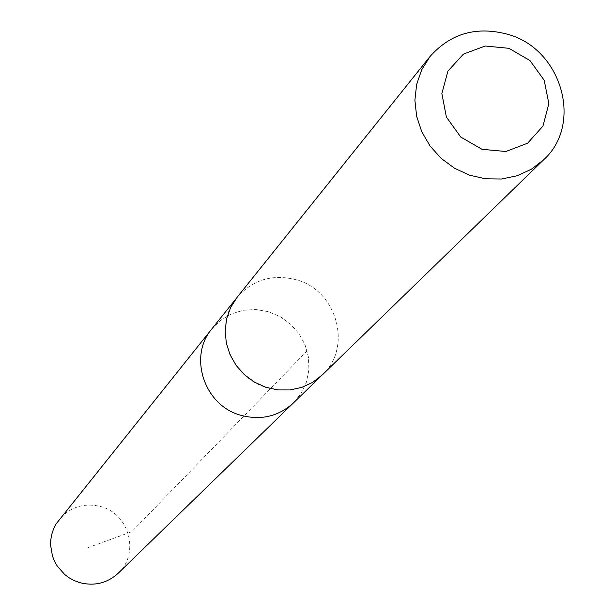 <?xml version="1.0" encoding="UTF-8"?>
<svg xmlns="http://www.w3.org/2000/svg" width="615" height="615" viewBox="0 0 615 615"><rect width="100%" height="100%" fill="white"/><g stroke="black" fill="none" stroke-linecap="round" stroke-linejoin="round"><path stroke-width="0.46" stroke-dasharray="3.08 2.31" d="M211.883 328.856L220.754 320.184L231.455 313.873L243.409 310.26L255.963 309.522L268.455 311.697L280.202 316.664L290.58 324.159L299.028 333.768L305.094 344.984L308.453 357.207L308.922 369.784L306.462 382.03L301.204 393.285L293.424 402.94L301.204 393.285L306.462 382.03L308.922 369.784L308.453 357.207L305.094 344.984L299.028 333.768L290.58 324.159L280.202 316.664L268.455 311.697L255.963 309.522L243.409 310.26L231.455 313.873L220.754 320.184L211.883 328.856M118.226 573.234C139.751 553.854 129.519 514.109 101.244 506.691C84.493 502.455 70.448 506.737 59.117 519.529M266.995 387.635C288.12 393.354 306.531 389.118 322.237 374.935C352.572 347.621 337.289 290.987 296.907 279.971C272.968 273.652 253.003 279.494 237.006 297.499C212.213 326.173 229.08 377.303 266.995 387.635M322.252 374.958C352.61 347.636 337.32 290.972 296.914 279.948C272.96 273.621 252.988 279.471 236.983 297.483M307.093 350.873L131.825 531.683L87.284 547.911M237.006 297.499L235.891 298.898M322.237 374.935L320.953 376.18"/><path stroke-width="0.92" d="M320.953 376.18L293.424 402.94C278.357 416.555 260.706 420.637 240.48 415.187C204.18 405.339 188.09 356.385 211.883 328.856L55.988 524.057L53.536 528.985L51.791 534.22L50.807 539.663L50.591 545.205L52.49 556.152L54.566 561.334L57.341 566.192L64.775 574.556L69.272 577.892L74.192 580.575L79.427 582.551C94.164 586.41 107.095 583.304 118.226 573.234L293.424 402.94C278.357 416.555 260.706 420.637 240.48 415.187C204.18 405.339 188.09 356.385 211.883 328.856L235.891 298.898M430.008 56.519L236.983 297.483L230.602 307.577L226.597 318.893L225.144 330.901L226.32 343.062L230.079 354.786L236.252 365.548L244.539 374.827L254.572 382.192L265.872 387.304L277.903 389.925L290.119 389.941L301.934 387.342L312.812 382.269L322.252 374.958L543.66 159.785C583.135 124.284 561.987 49.723 508.674 34.555C477.055 25.822 450.833 33.141 430.008 56.519L421.752 69.672L416.632 84.478L414.894 100.253L416.632 116.266L421.775 131.771L430.085 146.039L441.186 158.393L454.546 168.256L469.537 175.167L485.466 178.804L501.571 179.011L517.107 175.767L531.36 169.256L543.66 159.785M508.905 48.316L485.174 46.017L463.418 54.12L447.943 71.071L441.854 93.557L446.413 117.119L460.743 137.03L481.983 149.307L505.868 151.498L527.632 143.203L542.953 126.113L548.849 103.651L544.198 80.265L529.946 60.531L508.905 48.316"/></g></svg>
